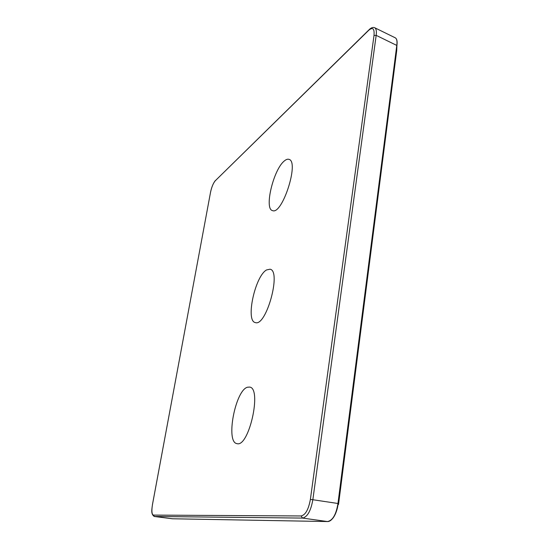 <?xml version="1.0" encoding="UTF-8"?>
<svg xmlns="http://www.w3.org/2000/svg" width="549" height="549" viewBox="0 0 549 549"><rect width="100%" height="100%" fill="white"/><g stroke="black" fill="none" stroke-linecap="round" stroke-linejoin="round"><path stroke-width="0.82" d="M154.228 516.465L172.427 518.771M327.533 521.55L327.485 521.55C332.673 520.562 336.166 514.543 337.958 503.488L338.534 504.456M152.464 504.538L210.514 192.411L152.478 504.538C151.462 510.906 151.778 514.427 153.418 515.092L154.365 516.472L302.526 518.078C307.406 517.021 310.844 510.906 312.848 499.727L337.958 503.488L396.79 45.368C397.325 41.305 396.831 38.794 395.307 37.833C396.913 38.821 397.449 41.374 396.92 45.492L376.175 35.349C376.696 31.245 376.237 28.726 374.795 27.786L374.782 27.779C373.183 27.045 371.378 27.594 369.381 29.426L368.784 30.229C372.826 26.867 374.562 28.63 374.006 35.507L376.175 35.349L312.848 499.727L310.377 499.439C308.552 509.479 305.464 514.989 301.113 515.964L302.526 518.078L327.472 521.55L172.379 518.771M215.359 180.525C213.17 183.311 211.55 187.278 210.5 192.431C211.667 187.051 213.252 183.16 215.29 180.745L368.784 30.229M396.714 50.68L396.92 45.492L338.129 503.522C337.388 512.176 332.371 521.838 327.485 521.55M396.714 50.638L338.534 504.401M396.927 45.533L338.143 503.529C337.354 509.685 335.611 514.571 332.92 518.194M284.32 160.967C286.084 159.457 287.621 158.915 288.939 159.34C299.63 161.413 282.138 215.496 272.476 210.583C263.98 208.984 273.464 169.463 284.32 160.967M266.56 269.943L270.026 269.202C281.712 270.835 266.128 327.19 255.285 322.558C245.328 321.028 255.079 276.051 266.56 269.943M247.524 387.217L249.63 387.072C262.202 388.04 248.93 447.799 236.948 443.626C225.378 442.261 235.356 390.113 247.524 387.217M153.418 515.092L301.113 515.964M310.377 499.439L374.006 35.507M172.311 518.764L154.29 516.472C150.536 514.077 151.984 508.93 152.457 504.565L152.478 504.538M368.866 29.941L215.29 180.745M395.294 37.826L374.782 27.779"/></g></svg>
